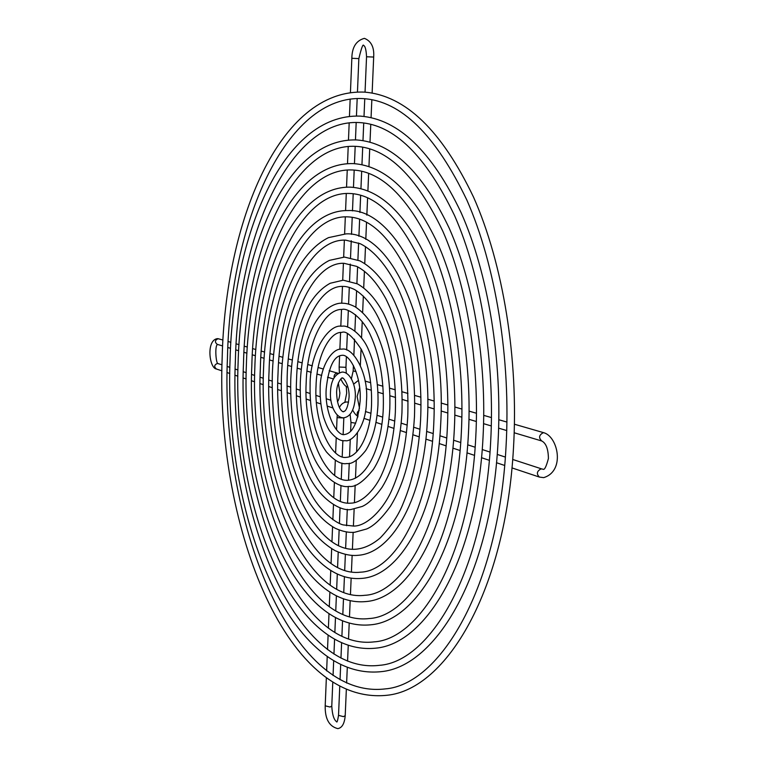 <?xml version="1.0" encoding="UTF-8"?>
<svg xmlns="http://www.w3.org/2000/svg" width="767" height="767" viewBox="0 0 767 767"><rect width="100%" height="100%" fill="white"/><g stroke="black" fill="none" stroke-linecap="round" stroke-linejoin="round"><path stroke-width="1.15" d="M357.46 91.973L358.851 58.589L351.842 58.292L350.433 92.519M358.851 58.589C361.458 47.784 363.088 43.451 363.721 45.608C362.925 45.924 365.859 43.393 366.549 56.768L373.682 57.055L372.129 93.066M514.197 432.77L541.77 440.987C538.463 437.794 538.961 435.042 543.247 432.722L544.167 432.828C558.213 437.295 565.183 471.178 543.678 477.63L539.422 477.084L511.963 467.899M541.77 440.987C546.066 443.192 548.28 449.04 548.415 458.532C546.19 466.882 544.369 470.42 542.94 469.155L541.013 468.905C536.795 471.168 536.267 473.901 539.422 477.084M346.329 373.174L345.946 367.316L339.139 367.029L339.608 355.792M221.999 364.795L217.377 363.433C214.223 364.871 213.888 366.722 216.39 368.994L221.922 370.844M222.631 345.955L217.195 344.345C214.597 342.072 214.894 340.203 218.096 338.726L222.948 340.021M339.752 686.599L338.525 715.362L343.443 716.637L345.208 715.659C344.527 723.607 342.044 727.921 337.777 728.621C329.129 726.426 324.94 718.832 325.198 705.813L326.339 678.229M336.751 721.843C333.933 719.992 332.274 714.739 331.775 706.091L330.011 707.04L325.198 705.813M343.137 434.362L343.827 417.948L337.058 417.66L337.269 415.052M334.124 377.594C333.875 375.082 334.882 373.606 337.144 373.145L338.103 373.289M353.414 365.456L353.175 370.969L356.032 371.535M359.493 386.443L358.841 382.206M359.215 410.316C357 411.937 356.607 413.854 358.045 416.078M350.116 414.372L350.989 422.464L355.706 423.192M351.842 58.292C352.005 47.199 356.195 40.555 364.411 38.35C371.257 41.102 374.354 47.343 373.682 57.055M218.231 363.568C216.045 365.092 214.434 345.188 217.617 344.469M216.39 368.994C209.305 368.16 205.968 340.241 217.358 338.63L218.806 338.822M227.454 357.959C229.985 224.597 285.362 93.871 363.5 98.636C401.103 101.081 435.56 134.915 466.882 200.12C495.616 265.248 511.1 359.196 506.009 447.18C498.646 587.819 439.942 684.749 385.235 688.9C290.415 700.396 220.091 517.802 227.454 357.959M364.67 92.136C405.436 95.52 441.734 130.543 473.565 197.205C502.999 263.512 518.722 358.534 513.507 447.65C505.769 589.708 446.73 689.523 386.884 695.286C283.541 705.918 215.69 519.662 222.162 357.796C225.268 222.622 279.025 88.378 364.67 92.136M235.392 360.452C237.808 237.156 289.121 118.473 359.435 122.567C394.085 124.618 425.8 155.634 454.582 215.623C480.957 275.468 495.185 361.564 490.631 442.348C484.102 571.846 430.076 661.931 379.425 665.325C293.857 675.717 228.413 508.636 235.392 360.452M360.49 116.124C398.322 119.077 431.869 151.262 461.13 212.689C488.205 273.685 502.663 360.873 498.004 442.789C491.091 573.726 436.807 666.686 380.95 671.681C287.002 681.144 223.926 510.506 230.042 360.279C233.024 235.191 282.802 113.056 360.49 116.124M243.513 362.992C245.814 249.85 293.013 142.844 355.83 146.353C387.527 148.031 416.5 176.266 442.751 231.059C466.806 285.66 479.768 364.018 475.741 437.66C469.989 556.027 420.613 639.16 374.075 641.874C297.423 651.221 236.945 499.394 243.513 362.992M356.76 139.949C391.659 142.509 422.473 171.904 449.184 228.125C473.929 283.876 487.122 363.318 482.989 438.072C476.853 557.916 427.286 643.906 375.475 648.192C290.568 656.562 232.372 501.254 238.106 362.82C240.953 247.885 286.705 137.504 356.76 139.949M269.064 371.007C270.924 288.66 305.534 214.779 347.566 216.86C370.356 217.655 391.141 237.732 409.952 277.117C427.133 316.215 436.385 371.899 433.738 424.439C430.066 509.556 394.516 571.099 360.653 572.163C308.9 578.654 263.896 471.159 269.064 371.007M348.16 210.561C398.447 207.915 447.487 313.521 440.651 424.793C436.586 511.436 401.045 575.816 361.708 578.404C302.054 583.783 259.045 473.018 263.474 370.806C265.833 286.714 299.255 209.64 348.16 210.561M251.835 365.6C254.002 262.659 297.04 167.014 352.647 169.986C381.391 171.338 407.632 196.822 431.38 246.447C453.134 295.851 464.85 366.568 461.312 433.115C456.288 540.38 411.553 616.447 369.167 618.538C301.105 626.888 245.699 490.055 251.835 365.6M353.462 163.611C385.437 165.835 413.509 192.469 437.698 243.513C460.123 294.049 472.069 365.83 468.445 433.518C463.038 542.259 418.168 621.174 370.451 624.827C294.26 632.152 241.039 491.925 246.36 365.418C249.064 260.703 290.741 161.741 353.462 163.611M260.349 368.265C262.362 275.593 301.21 190.983 349.905 193.485C375.667 194.54 399.185 217.31 420.46 261.806C439.913 306.033 450.392 369.195 447.314 428.705C442.99 524.887 402.857 593.754 364.699 595.307C304.93 602.699 254.682 480.65 260.349 368.265M350.605 187.148C379.617 189.056 404.976 212.948 426.663 258.843C446.787 304.202 457.496 368.438 454.332 429.089C449.625 526.776 409.425 598.481 365.869 601.568C298.085 607.895 249.927 482.501 254.817 368.083C257.357 273.646 294.921 185.777 350.605 187.148M278.009 373.807C279.667 301.853 310.031 238.412 345.639 240.138L360.346 243.762C372.743 249.956 384.248 262.697 394.861 281.988C412.79 316.148 423.068 369.694 420.565 420.287C418.734 452.405 413.001 479.96 403.356 502.951C398.744 514.887 391.074 526.517 380.336 537.83C372.676 544.378 364.9 548.127 357.01 549.086C313.022 554.723 273.349 461.59 278.009 373.807M346.118 233.868C390.739 231.49 433.154 323.875 427.372 420.632C423.921 496.249 393.001 553.17 357.959 555.308C351.248 556.037 343.635 554.483 335.121 550.648C320.568 542.422 308.075 528.099 297.644 507.696C279.572 469.231 271.144 424.534 272.343 373.606C274.02 331.862 282.467 296.973 297.682 268.92C306.656 253.791 316.924 243.36 328.497 237.636L346.118 233.868M287.165 376.674C288.613 314.873 314.949 261.72 344.105 263.321L356.713 266.389C367.22 271.662 376.971 282.515 385.974 298.948C401.86 331.143 409.127 370.25 407.776 416.26C406.194 444.448 401.112 468.493 392.512 488.406C385.389 506.402 368.112 526.181 353.779 526.085L343.233 524.916C335.936 523.238 321.373 512.078 312.188 495.923C294.518 463.441 286.177 423.691 287.165 376.674M344.479 257.07L359.886 260.866C371.832 267.069 382.474 278.776 391.832 295.957C408.389 329.34 415.935 369.55 414.477 416.586C412.205 454.026 404.209 483.881 390.499 506.143C381.822 518.319 373.874 525.932 366.645 528.981L354.613 532.288C348.851 532.844 342.398 531.502 335.237 528.271C322.782 521.253 312.092 509.029 303.147 491.599C287.615 458.666 280.377 420.287 281.431 376.463C282.918 340.644 290.185 310.798 303.243 286.916C310.98 274.02 319.724 265.171 329.474 260.368L344.479 257.07M296.551 379.617C297.778 328.228 319.868 285.027 342.964 286.417C346.013 286.302 349.877 287.328 354.546 289.514C363.894 295.122 371.976 304.777 378.764 318.497C390.921 344.824 396.443 376.108 395.35 412.349C394.027 436.308 389.665 456.643 382.244 473.335C375.82 488.608 362.302 503.104 350.941 503.133C320.558 506.249 293.243 441.255 296.551 379.617M343.233 280.185L357.374 283.848C367.259 289.36 375.993 299.283 383.596 313.598C397.018 341.248 403.135 374.267 401.956 412.665C400.115 443.805 393.481 468.704 382.024 487.381C374.67 497.639 368.035 504.005 362.11 506.479L351.67 509.326C342.293 512.116 320.433 500.583 308.324 474.389C295.717 447.113 289.859 415.455 290.751 379.406C291.968 350.692 297.663 326.55 307.855 306.982C313.933 296.004 321.383 288.095 330.203 283.263L343.233 280.185M306.177 382.637C307.155 342.398 324.383 308.574 342.207 309.446C345.677 307.768 360.989 314.671 370.154 334.508C379.732 355.274 384.114 379.953 383.279 408.543C381.861 445.483 367.911 478.023 348.496 480.219C325.63 482.913 303.387 431.792 306.177 382.637M342.37 303.233C346.176 303.176 350.452 304.374 355.207 306.838C364.239 312.917 371.41 321.747 376.722 333.329C386.347 354.987 390.71 380.164 389.789 408.849C388.275 434.275 382.838 454.419 373.481 469.279C363.558 481.724 355.437 487.428 349.119 486.403C340.711 488.311 324.125 479.164 314.326 458.35C304.25 436.576 299.571 411.265 300.309 382.407C301.306 359.502 305.87 340.28 314 324.738C322.658 308.938 335.189 302.447 342.37 303.233M316.052 385.734C316.752 355.437 330.165 331.344 341.833 332.418C345.955 330.452 352.456 336.128 361.353 349.445C368.726 364.776 372.12 383.241 371.535 404.842C370.605 433.039 359.253 456.672 346.435 457.343C331.373 459.999 313.751 422.713 316.052 385.734M341.9 326.224C347.825 324.709 361.468 333.386 368.15 348.87C375.36 365.044 378.63 383.797 377.958 405.139C376.846 424.247 372.743 439.405 365.658 450.603C357.988 460.085 351.756 464.39 346.952 463.517C341.277 464.725 334.422 460.842 326.368 451.84C322.207 445.665 320.098 442.808 315.419 429.069C311.565 415.369 309.791 400.844 310.108 385.504C309.609 352.398 328.631 323.588 341.9 326.224M326.186 388.907C328.602 367.201 333.818 356.013 341.833 355.342C350.04 353.577 361.765 376.971 360.116 401.246C357.988 422.118 352.858 433.192 344.747 434.477C337.183 437.017 324.451 413.557 326.186 388.907M341.794 349.158C353.472 346.579 369.032 374.411 366.453 401.534C366.243 426.557 352.034 442.578 345.169 440.651C340.874 441.399 335.984 438.523 330.519 432.022C328.372 429.491 326.052 424.525 323.559 417.114C321.076 408.149 319.954 398.667 320.165 388.668C319.887 367.268 332.006 347.787 341.794 349.158M359.512 408.265L357.125 396.501L359.646 387.661M336.598 392.167C336.905 381.084 343.108 376.281 342.216 378.236C342.513 375.993 350.011 385.168 349.014 397.757C347.288 413.327 343.233 411.141 343.443 411.62C344.239 412.406 337.096 411.467 336.598 392.167M342.072 372.053C350.433 371.832 356.291 386.261 355.255 398.025C354.181 410.201 350.356 416.797 343.76 417.794C335.428 418.216 329.589 404.094 330.491 391.918C330.922 380.662 334.786 374.037 342.072 372.053M346.291 386.424L346.684 393.25L344.853 402.301M357.499 416.002L357.69 417.411M339.388 407.536C341.037 404.161 343.463 402.311 346.655 401.975L348.554 402.167M339.867 349.349L340.567 332.504M340.816 326.263L341.507 309.465M341.766 303.243L342.456 286.427M342.715 280.195L343.405 263.321M343.664 257.07L344.364 240.138M344.623 233.858L345.323 216.869M345.581 210.561L346.281 193.505M346.54 187.167L347.25 170.044M347.509 163.659L348.218 146.487M348.477 140.054L349.186 122.825M349.455 116.344L350.164 99.058M366.549 56.768L365.044 92.165M364.756 98.732L364.009 116.44M363.731 122.988L362.983 140.61M362.705 147.149L361.957 164.665M361.679 171.223L360.941 188.624M360.653 195.211L359.924 212.488M359.637 219.132L358.908 236.265M358.62 242.995L357.901 259.965M357.604 266.83L356.895 283.608M356.597 290.703L355.888 307.241M355.572 314.719L354.881 330.96M354.527 339.206L353.855 355.083M366.118 388.687L371.391 390.25M377.939 392.205L383.356 393.816M389.933 395.772L395.561 397.45M402.205 399.425L408.092 401.179M414.813 403.183L420.958 405.014M427.775 407.037L434.208 408.955M441.111 411.007L447.842 413.02M454.841 415.1L461.887 417.2M468.992 419.319L476.374 421.514M483.593 423.662L491.321 425.963M498.646 428.149L506.747 430.555M504.667 465.454L496.498 462.722M489.317 460.315L481.513 457.707M474.457 455.349L466.978 452.846M460.047 450.526L452.885 448.129M446.058 445.848L439.203 443.547M432.492 441.303L425.906 439.098M419.3 436.893L412.972 434.774M406.481 432.598L400.384 430.565M394.008 428.427L388.092 426.442M381.822 424.352L376.022 422.406M369.876 420.354L363.97 418.379M353.175 370.969L351.401 378.764M340.816 378.927C343.079 383.931 345.447 386.673 347.921 387.134L347.969 387.153M332.907 407.986L327.221 406.079M320.817 403.941L316.445 402.474M310.328 400.432L306.301 399.08M300.328 397.085L296.522 395.81M290.664 393.855L287.05 392.637M281.288 390.71L277.836 389.559M272.151 387.661L268.862 386.558M263.263 384.679L260.118 383.625M254.586 381.774L251.586 380.777M246.121 378.946L243.254 377.987M237.866 376.185L235.124 375.264M229.793 373.481L227.185 372.609M227.857 347.518L230.531 348.314M235.814 349.886L238.633 350.72M243.964 352.312L246.916 353.184M252.305 354.795L255.401 355.715M260.857 357.336L264.107 358.304M269.61 359.944L273.023 360.96M278.594 362.618L282.179 363.692M287.807 365.36L291.585 366.492M297.27 368.179L301.268 369.368M307.001 371.084L311.258 372.35M317.049 374.075L321.709 375.456M327.528 377.191L333.405 378.936M357.988 416.28C356.204 415.484 354.44 413.432 352.695 410.124M338.333 382.944L339.886 392.972C339.522 397.411 338.698 400.336 337.413 401.726M350.989 422.464L350.605 431.399M350.27 439.299L349.531 456.729M349.253 463.22L348.525 480.219M348.266 486.451L347.556 503.123M347.288 509.326L346.598 525.731M346.329 531.972L345.639 548.137M345.371 554.445L344.69 570.38M344.421 576.765L343.75 592.488M343.482 598.96L342.82 614.472M342.542 621.03L341.89 636.342M341.603 642.995L340.96 658.105M340.673 664.845L340.04 679.754M326.637 670.904L327.212 656.888M327.519 649.62L328.094 635.44M328.391 628.231L328.985 613.907M329.283 606.755L329.877 592.277M330.165 585.163L330.769 570.552M331.056 563.477L331.67 548.721M331.958 541.675L332.571 526.795M332.859 519.748L333.472 504.763M333.77 497.687L334.383 482.616M334.68 475.454L335.304 460.325M335.61 452.961L336.224 437.852M336.56 429.856L337.058 417.66M338.525 715.362C337.71 720.395 337.096 722.581 336.665 721.91L336.761 721.891M331.775 706.091L332.763 682.582M333.06 675.516L333.664 661.068M333.952 654.088L334.565 639.467M334.853 632.564L335.467 617.771M335.754 610.944L336.377 595.969M336.665 589.229L337.298 574.08M337.576 567.407L338.218 552.096M338.496 545.5L339.139 530.007M339.417 523.477L340.069 507.821M340.337 501.369L340.999 485.521M341.267 479.145L341.938 463.115M342.197 456.816L342.878 440.565M357.432 432.971L356.607 451.936M356.252 460.353L355.476 478.234M355.179 485.156L354.421 502.586M354.143 509.02L353.405 526.114M353.136 532.384L352.408 549.182M352.139 555.423L351.42 571.952M351.152 578.213L350.452 594.502M350.174 600.81L349.484 616.86M349.206 623.245L348.525 639.055M348.247 645.526L347.566 661.116M347.288 667.683L346.617 683.042M346.329 689.706L345.208 715.659M353.625 384.162L358.477 380.336M228.173 341.526L230.877 342.312M236.15 343.837L238.997 344.651M244.328 346.195L247.31 347.058M252.698 348.611L255.842 349.522M261.279 351.094L264.586 352.043M270.08 353.635L273.56 354.642M279.111 356.243L282.783 357.307M288.392 358.927L292.285 360.049M297.951 361.688L302.112 362.887M307.826 364.536L312.351 365.849M318.113 367.518L323.348 369.023M329.168 370.71L337.94 373.241M330.932 400.269L326.358 398.782M320.203 396.779L316.033 395.417M310.031 393.461L306.071 392.177M300.175 390.25L296.398 389.022M290.597 387.134L286.983 385.954M281.268 384.094L277.817 382.973M272.17 381.132L268.872 380.058M263.302 378.246L260.147 377.22M254.644 375.427L251.624 374.44M246.188 372.676L243.312 371.736M237.933 369.982L235.191 369.09M229.879 367.355L227.253 366.501M339.369 372.637L339.139 367.029M542.058 469.03L512.692 459.462M505.348 457.074L497.217 454.419M489.998 452.07L482.222 449.539M475.128 447.228L467.688 444.812M460.708 442.53L453.594 440.22M446.73 437.986L439.922 435.761M433.163 433.566L426.644 431.438M420 429.271L413.749 427.238M407.2 425.11L401.208 423.154M394.775 421.064L389.013 419.185M382.675 417.123L377.105 415.311M370.883 413.279L365.437 411.505M365.073 381.084L370.701 382.704M377.383 384.641L382.934 386.242M389.607 388.169L395.302 389.818M402.023 391.755L407.939 393.461M414.717 395.427L420.891 397.21M427.746 399.185L434.189 401.055M441.14 403.058L447.88 405.005M454.927 407.037L461.974 409.079M469.116 411.141L476.499 413.269M483.756 415.369L491.484 417.603M498.847 419.731L506.939 422.071M514.427 424.228L544.167 432.828M371.842 99.748L371.065 117.648M370.777 124.35L370.001 142.135M369.713 148.875L368.946 166.535M368.659 173.332L367.901 190.858M367.604 197.761L366.847 215.124M366.54 222.181L365.801 239.352M365.485 246.638L364.756 263.599M364.421 271.211L363.702 287.932M363.347 296.081L362.638 312.524M362.245 321.594L361.545 337.787M361.065 348.889L360.356 365.36M345.946 367.316L346.387 356.818M346.665 350.011L347.355 333.655M347.624 327.078L348.323 310.53M348.592 304.058L349.292 287.347M349.56 280.933L350.26 264.088M350.529 257.693L351.238 240.733M351.507 234.357L352.216 217.282M352.484 210.906L353.203 193.725M353.472 187.34L354.191 170.073M354.459 163.668L355.188 146.315M355.457 139.882L356.185 122.461M356.454 115.99L357.182 98.492"/></g></svg>
